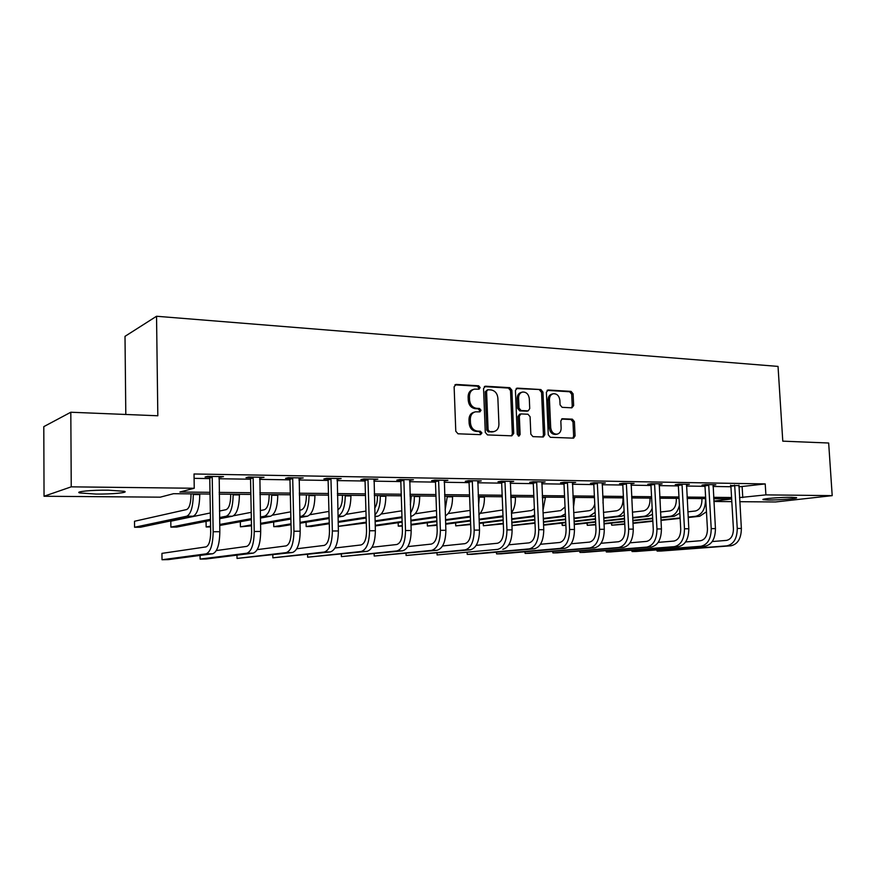 <?xml version="1.0" encoding="UTF-8"?>
<svg xmlns="http://www.w3.org/2000/svg" width="876" height="876" viewBox="0 0 876 876"><rect width="100%" height="100%" fill="white"/><g stroke="black" fill="none" stroke-linecap="round" stroke-linejoin="round"><path stroke-width="1.31" d="M480.136 387.575L478.614 385.79L456.177 384.433L454.129 386.765L455.783 431.233L458.017 433.795L480.519 434.649L481.92 432.985L480.387 431.222L477.497 431.101C473.401 430.466 471.047 427.751 470.456 422.966L470.313 419.275C470.401 415.235 472.109 412.749 475.416 411.829L479.917 411.862L481.023 410.242L479.5 408.457L476.61 408.315C472.514 407.636 470.171 404.909 469.58 400.135L469.437 396.456C469.525 392.503 471.178 390.061 474.409 389.13L479.062 389.174L480.136 387.575M478.405 389.174L478.811 387.969L477.289 386.185L454.929 384.838M480.081 434.638L480.585 433.302L479.052 431.54L476.172 431.419L477.497 431.101M479.238 411.862L479.698 410.592L478.165 408.818L475.285 408.676L476.61 408.315M768.022 499.999L763.095 499.638C760.488 498.838 781.315 497.119 791.718 497.294L796.492 497.656C798.868 498.477 778.271 500.152 768.022 499.999M95.889 494.064L79.76 492.947C74.318 491.666 91.816 489.936 108.449 490.177L124.239 491.294C129.396 492.608 112.161 494.261 95.889 494.064M571.842 407.833L573.649 405.599L573.101 393.828L571.075 391.386L548.234 390.006L546.383 392.24L548.277 434.846L550.347 437.299L573.572 438.153L575.061 435.898L574.393 421.608L572.367 419.177L562.293 418.739L560.815 420.984L561.133 428.112C561.089 431.441 559.742 433.456 557.092 434.157C553.49 434.2 551.365 432.032 550.697 427.663L549.449 399.653C549.493 396.423 550.785 394.441 553.336 393.729C557.005 393.631 559.173 395.81 559.863 400.233L560.071 404.876L562.118 407.329L571.842 407.833M210.032 494.042L173.503 493.703L160.275 497.163L44.041 496.254L43.8 426.645L70.814 412.235L157.822 415.772L156.541 316.258L778.03 366.409L782.783 441.154L828.663 443.015L832.2 495.641L775.501 501.97L739.76 501.696M70.814 412.235L71.241 486.837L194.242 488.26L179.919 492.016L209.999 492.312M738.873 486.859L765.219 483.924L194.023 473.982L194.242 488.26M765.219 483.924L765.898 494.874L832.2 495.641M511.891 390.192L509.766 387.674L485.534 386.207L483.552 388.517L485.282 432.383L487.461 434.912L511.77 435.832L513.697 433.5L511.891 390.192L510.533 390.576L508.409 388.057L484.329 386.612M517.344 388.134L540.864 389.557L542.945 392.043L544.828 434.715L543.295 436.993L532.937 436.642L530.834 434.167L530.079 416.713L527.976 414.228L520.87 413.921L519.337 416.199L520.114 434.474L519.008 436.084L517.278 434.365L515.427 390.4L517.344 388.134L516.303 388.429M156.541 316.258L125.005 336.34L125.805 414.468M194.089 478.351L209.769 478.592M218.901 478.734L250.547 479.227M259.592 479.369L289.978 479.851M298.946 479.982L328.128 480.442M337.019 480.585L365.051 481.023M373.866 481.154L400.814 481.581M409.563 481.712L435.481 482.118M444.143 482.26L469.076 482.643M477.672 482.775L501.674 483.158M510.182 483.289L533.298 483.651M541.74 483.782L564.002 484.132M572.367 484.253L593.829 484.592M602.119 484.724L622.803 485.041M631.027 485.173L650.967 485.49M659.113 485.611L678.363 485.917M686.434 486.038L705.005 486.333M713.009 486.454L730.934 486.738M218.934 477.256L223.489 476.621L207.535 476.358L205.083 477.037L209.408 477.102M259.625 477.924L264.026 477.289L248.598 477.037L246.014 477.694L250.186 477.77M298.968 478.559L303.227 477.935L288.303 477.683L285.587 478.34L289.627 478.405M337.03 479.172L341.158 478.559L326.715 478.318L323.868 478.964L327.777 479.03M373.877 479.774L377.874 479.172L363.89 478.942L360.923 479.566L364.712 479.621M409.563 480.355L413.428 479.752L399.883 479.533L396.817 480.147L400.485 480.201M444.143 480.913L447.888 480.322L434.759 480.103L431.594 480.705L435.153 480.771M477.661 481.461L481.285 480.88L468.561 480.672L465.309 481.252L468.759 481.318M510.182 481.986L513.697 481.417L501.346 481.209L498.006 481.789L501.357 481.844M541.729 482.49L545.135 481.931L533.155 481.734L529.739 482.304L532.991 482.358M572.367 482.961L575.663 482.435L564.024 482.249L560.541 482.807L563.695 482.851M602.119 483.41L605.316 482.928L594.005 482.742L590.468 483.289L593.523 483.333M631.027 483.859L634.115 483.399L623.132 483.224L619.529 483.76L622.507 483.804M659.124 484.297L662.125 483.87L651.448 483.694L647.78 484.22L650.682 484.264M686.445 484.724L689.357 484.319L678.966 484.143L675.254 484.669L678.079 484.713M713.02 485.14L715.845 484.756L705.738 484.581L701.983 485.096L704.72 485.14M738.884 485.545L730.661 485.567M44.041 496.254L71.241 486.837M731.821 501.63L713.874 501.488M731.657 498.871L713.721 498.707M705.706 498.63L687.123 498.455M679.042 498.378L659.792 498.203M651.635 498.126L631.673 497.94M623.449 497.864L602.754 497.678M594.454 497.601L572.981 497.404M564.604 497.316L542.321 497.119M533.878 497.031L510.741 496.823M502.222 496.747L478.197 496.517M469.602 496.44L444.647 496.21M435.974 496.134L410.034 495.893M401.285 495.805L374.304 495.553M365.478 495.477L337.413 495.214M328.511 495.137L299.307 494.863M290.328 494.776L259.909 494.502M250.854 494.414L219.175 494.119M713.852 501.072L731.657 498.948M739.519 497.59L765.898 494.874M219.142 492.411L250.821 492.717M259.876 492.816L290.285 493.111M299.264 493.21L328.467 493.495M337.37 493.582L365.434 493.867M374.26 493.954L401.23 494.217M409.979 494.305L435.92 494.568M444.592 494.655L469.547 494.907M478.143 494.984L502.167 495.225M510.686 495.312L533.812 495.542M542.255 495.63L564.538 495.849M572.915 495.936L594.377 496.144M602.677 496.232L623.373 496.44M631.596 496.517L651.558 496.714M659.716 496.801L678.966 496.988M687.047 497.075L705.629 497.261M713.644 497.338L731.57 497.513M742.136 486.914L742.782 497.623M220.993 477.289L220.971 476.577M261.387 477.946L261.376 477.245M300.457 478.581L300.435 477.891M338.267 479.194L338.245 478.515M374.862 479.785L374.851 479.117M410.318 480.366L410.296 479.709M444.69 480.924L444.669 480.267M478 481.461L477.978 480.825M473.5 389.393L473.095 389.513C469.865 390.444 468.211 392.886 468.123 396.839L469.437 396.456M475.285 408.676C471.2 407.997 468.857 405.27 468.266 400.507L468.123 396.839M474.639 412.038L474.091 412.191C470.784 413.1 469.087 415.585 468.988 419.615L470.313 419.275M476.172 431.419C472.076 430.784 469.722 428.079 469.131 423.294L468.988 419.615M511.453 435.821L512.34 433.806L510.533 390.576M487.954 389.743L486.574 391.353L488.096 429.82L489.618 431.583L493.812 431.616C497.141 430.729 498.838 428.244 498.926 424.192L497.864 398.032C497.283 393.324 494.973 390.619 490.954 389.919L487.954 389.743M487.45 389.82L485.238 391.736L486.574 391.353M493.068 431.802L488.282 431.901L486.76 430.138L485.238 391.736M516.172 388.528L540.864 389.557M542.594 437.004L543.438 435.022L541.554 392.415L539.485 389.93M520.673 413.976L519.501 414.26L517.968 416.538L518.734 434.781L520.114 434.474M518.329 436.007L518.734 434.781M529.301 398.646C528.6 394.134 526.356 391.933 522.567 392.043C519.961 392.787 518.625 394.78 518.57 398.043L518.997 408.041L521.111 410.548L528.217 410.855L529.728 408.599L529.301 398.646M521.954 392.207L521.198 392.415C518.592 393.16 517.267 395.153 517.212 398.416L518.57 398.043M527.034 411.151L519.742 410.888L517.628 408.391L517.212 398.416M552.8 393.861L551.946 394.09C549.394 394.813 548.102 396.784 548.058 400.014L549.449 399.653M556.052 434.386L555.691 434.463C552.088 434.507 549.964 432.339 549.307 427.981L548.058 400.014M572.827 438.153L573.638 436.193L572.981 421.925L570.955 419.505L561.582 419.067M571.502 407.822L572.236 405.949L571.689 394.189L569.663 391.758L547.095 390.389M190.979 493.856L191.001 495.104C190.837 503.317 189.391 508.124 186.665 509.547L134.499 521.264L134.565 527.264L186.763 516.216C190.869 514.135 193.049 506.908 193.3 494.524L193.289 493.878M134.565 527.264L140.456 527.242L193.18 516.216C197.33 514.135 199.531 506.93 199.772 494.59L199.761 493.944M211.872 476.424L212.222 477.3L209.758 477.978L210.678 532.17C210.514 540.722 208.959 545.628 206.013 546.898L161.94 553.369L162.027 559.742L206.134 553.851C210.558 552 212.901 544.631 213.164 531.743L212.222 477.3M162.027 559.742L168.203 559.633L212.748 553.752C217.226 551.902 219.58 544.554 219.832 531.71L219.197 476.544M209.758 477.978L209.112 476.38M230.684 494.228L230.706 495.455C230.552 503.525 229.03 508.266 226.139 509.657L219.471 511.047M219.602 518.723L232.469 516.216C236.859 514.179 239.17 507.084 239.4 494.94L239.389 494.305M219.58 517.53L226.26 516.216C230.607 514.168 232.906 507.062 233.136 494.885L233.125 494.25M210.349 512.953L170.798 521.198L170.875 527.111L210.459 519.326M170.875 527.111L176.602 527.089L210.481 520.497M269.118 494.59L269.14 495.783C268.998 503.733 267.399 508.398 264.366 509.766L260.249 510.577M260.413 518.066L270.52 516.227C275.13 514.212 277.539 507.237 277.769 495.29L277.747 494.666M260.391 516.982L264.497 516.227C269.074 514.212 271.472 507.215 271.702 495.236L271.68 494.611M251.215 512.329L233.574 515.767M206.057 521.351L206.156 526.958L210.579 526.148M219.712 524.461L251.346 518.647M206.156 526.958L210.59 526.936M219.723 525.469L251.368 519.709M252.792 477.102L253.142 477.967L250.536 478.625L251.609 531.907C251.456 540.306 249.824 545.135 246.704 546.394L216.35 550.555M200.046 555.428L200.111 559.085L246.846 553.227C251.532 551.398 253.996 544.149 254.237 531.491L253.142 477.967M200.111 559.085L206.101 558.976L253.241 553.128C257.971 551.3 260.446 544.073 260.687 531.447L259.876 477.223M250.536 478.625L249.901 477.048M292.365 477.759L292.704 478.603L289.956 479.249L291.193 531.655C291.04 539.912 289.332 544.664 286.058 545.901L257.248 549.624M236.98 555.143L237.035 558.439L286.211 552.625C291.139 550.818 293.712 543.689 293.942 531.239L292.704 478.603M237.035 558.439L292.409 552.526C297.358 550.73 299.953 543.624 300.183 531.195L299.209 477.869M289.956 479.249L289.354 477.705M306.337 494.929L306.37 496.112C306.228 503.941 304.574 508.518 301.399 509.876L299.68 510.193M299.855 517.519L307.377 516.227C312.195 514.256 314.703 507.379 314.922 495.619L314.9 495.006M299.833 516.522L301.552 516.227C306.326 514.245 308.834 507.357 309.042 495.564L309.031 494.951M290.722 511.836L272.513 515.165M240.331 521.724L240.429 526.815L251.467 524.899M260.522 523.333L290.876 518.077M240.429 526.815L251.489 525.819M260.544 524.264L290.898 519.063M342.417 495.269L342.45 496.429C342.374 503.558 340.83 508.025 337.818 509.832M338.016 517.059L343.107 516.238C348.111 514.289 350.718 507.522 350.926 495.947L350.904 495.345M337.983 516.106C342.669 513.664 345.078 506.93 345.232 495.893L345.21 495.29M328.949 511.42L309.984 514.705M273.651 522.019L273.75 526.673L291.007 523.837M299.975 522.37L329.113 517.606M273.75 526.673L279.006 526.64L291.029 524.691M299.997 523.235L329.135 518.504M377.392 495.586L377.425 496.736C377.479 501.641 376.57 505.474 374.687 508.233M374.95 516.676L377.764 516.238C382.943 514.322 385.637 507.664 385.834 496.265L385.812 495.663M374.895 514.924C378.531 511.19 380.337 504.959 380.304 496.21L380.293 495.619M365.938 511.091L346.195 514.332M306.063 522.249L306.162 526.531L329.256 522.939M338.136 521.548L366.124 517.201M306.162 526.531L311.276 526.509L329.277 523.728M338.158 522.359L366.146 518.034M330.635 478.384L330.964 479.227L328.106 479.862L329.475 531.414C329.332 539.528 327.558 544.204 324.142 545.419L296.778 548.77M272.797 554.826L272.863 557.815L324.306 552.033C329.453 550.259 332.135 543.24 332.354 530.998L330.964 479.227M272.863 557.815L330.307 551.946C335.475 550.172 338.169 543.175 338.388 530.965L337.271 478.493M328.106 479.862L327.514 478.34M367.69 478.997L368.008 479.818L365.04 480.442L366.529 531.174C366.398 539.167 364.558 543.766 361 544.96L335.015 547.993M307.575 554.475L307.64 557.202L361.197 551.475C366.54 549.712 369.311 542.813 369.53 530.768L368.008 479.818M307.64 557.202L367 551.376C372.366 549.635 375.158 542.748 375.366 530.725L374.107 479.106M365.04 480.442L364.449 478.942M403.562 479.588L403.88 480.398L400.803 481.012L402.423 530.944C402.292 538.806 400.387 543.328 396.719 544.522L372.015 547.27M341.344 554.103L341.41 556.61L396.916 550.927C402.445 549.186 405.314 542.397 405.511 530.538L403.88 480.398M341.41 556.61L402.544 550.84C408.096 549.11 410.975 542.332 411.173 530.506L409.782 479.698M400.803 481.012L400.233 479.533M411.315 495.904L410.329 504.817M410.713 516.347L411.391 516.249C416.735 514.354 419.495 507.795 419.692 496.561L419.67 495.98M410.592 512.854C413.198 508.737 414.447 503.284 414.326 496.517L414.315 495.925M401.766 510.817L381.268 514.026M338.267 526.312L366.267 522.151M375.07 520.848L401.964 516.851M338.267 526.388L366.288 522.895M375.092 521.592L401.985 517.628M438.329 480.168L438.635 480.968L435.46 481.559L437.19 530.714C437.069 538.455 435.109 542.912 431.32 544.084L407.844 546.591M374.151 553.731L374.216 556.041L431.54 550.391C437.244 548.683 440.19 541.992 440.387 530.319L438.635 480.968M374.216 556.041L436.993 550.303C442.719 548.606 445.676 541.926 445.873 530.287L444.351 480.267M435.46 481.559L434.901 480.114M445.347 515.865C450.1 513.018 452.498 506.678 452.542 496.856L452.52 496.287M445.139 509.963L447.318 496.232M436.478 510.588L415.246 513.774M375.202 525.293L402.117 521.472M410.833 520.235L436.686 516.555M375.224 525.961L402.139 522.162M410.855 520.924L436.719 517.278M472.022 480.727L472.317 481.504L469.054 482.096L470.894 530.495C470.773 538.127 468.769 542.518 464.871 543.668L442.555 545.967M406.026 553.336L406.092 555.483L465.112 549.876C470.97 548.19 473.993 541.598 474.179 530.111L472.317 481.504M406.092 555.483L470.39 549.799C476.281 548.113 479.314 541.543 479.5 530.079L477.858 480.825M469.054 482.096L468.518 480.672M478.909 514.727C482.676 511.047 484.516 505.189 484.439 497.152L484.417 496.582M478.559 505.835L479.369 496.528M470.138 510.412L448.205 513.566M398.164 522.72L398.273 526.137L402.248 525.589M410.975 524.406L436.839 520.87M445.49 519.687L470.357 516.303M398.273 526.137L402.259 526.115M410.997 525.031L436.861 521.516M445.512 520.344L470.379 516.971M504.696 481.263L504.992 482.041L501.652 482.61L503.58 530.287C503.47 537.798 501.422 542.124 497.426 543.262L476.194 545.365M497.667 549.372L437.091 554.946L437.004 552.953L437.091 554.946L497.667 549.372C503.678 547.708 506.766 541.226 506.952 529.903L504.992 482.041M502.802 549.296C508.825 547.642 511.934 541.16 512.11 529.87L510.369 481.362M501.652 482.61L501.127 481.242M511.409 513.018C514.223 509.087 515.559 503.886 515.416 497.426L515.395 496.867M502.758 509.974L480.19 513.38M427.28 522.819L427.389 526.005L436.982 524.746M445.632 523.607L470.511 520.344M479.073 519.216L502.999 515.887M427.389 526.005L437.004 525.337M445.654 524.209L470.532 520.957M479.106 519.84L503.032 516.709M536.408 481.789L536.692 482.545L533.276 483.114L535.302 530.079C535.192 537.481 533.101 541.74 529.016 542.868L508.825 544.806M467.16 552.559L467.236 554.42L529.268 548.891C535.411 547.248 538.576 540.853 538.74 529.706L536.692 482.545M467.083 552.559L467.236 554.42L471.989 554.333L534.25 548.814C540.415 547.171 543.58 540.799 543.755 529.673L541.905 481.877M533.276 483.114L532.783 481.8M542.923 510.774L545.485 497.141M534.382 508.836L531.458 510.533L511.42 513.205M455.64 522.895L455.75 525.885L455.586 522.906M470.675 524.549L455.75 525.885L470.653 524.001M479.216 522.906L503.163 519.873M511.65 518.8L531.699 516.26L534.656 515.044M479.238 523.476L503.185 520.453M511.672 519.38L534.71 516.479M567.188 482.293L567.473 483.048L563.98 483.607L566.093 529.881C565.984 537.174 563.848 541.379 559.687 542.485L540.481 544.27M496.495 552.165L496.572 553.906L559.95 548.42C566.225 546.799 569.444 540.492 569.597 529.509L567.473 483.048M496.342 552.176L496.572 553.906L501.192 553.829L564.79 548.343C571.075 546.723 574.306 540.437 574.459 529.476L572.532 482.38M563.98 483.607L563.498 482.326M573.462 507.806L574.744 497.415M565.042 506.985L560.673 510.609L543.01 512.887M483.278 522.961L483.388 525.764L483.158 522.972M503.328 523.848L483.388 525.764L503.306 523.322M511.792 522.282L534.842 519.457M543.262 518.428L560.925 516.26L565.359 513.851M511.814 522.819L534.864 520.005M543.284 518.975L565.469 516.271M597.082 482.785L597.355 483.53L593.797 484.078L595.998 529.695C595.888 536.879 593.72 541.018 589.482 542.113L571.207 543.766M525.042 551.77L525.118 553.413L589.756 547.96C596.14 546.361 599.414 540.153 599.567 529.323L597.355 483.53M524.823 551.792L525.118 553.413L529.619 553.325L594.454 547.894C600.859 546.295 604.133 540.098 604.287 529.29L602.261 482.873M593.797 484.078L593.337 482.84M603.017 503.163L603.192 497.678M594.76 504.029C593.6 507.981 591.705 510.204 589.099 510.697L573.681 512.624M511.923 525.469L534.984 522.731M543.405 521.724L565.6 519.085M573.933 518.099L589.362 516.271L595.154 512.34M511.934 525.644L535.006 523.224M543.427 522.227L565.622 519.599M573.955 518.614L595.33 515.909M626.121 483.267L626.384 484.001L622.781 484.537L625.037 529.509C624.949 536.583 622.748 540.667 618.423 541.751L601.045 543.284M552.844 551.376L552.909 552.92L618.719 547.522C625.212 545.934 628.53 539.813 628.672 529.137L626.384 484.001M552.548 551.409L552.909 552.92L557.3 552.844L623.285 547.445C629.789 545.868 633.118 539.758 633.26 529.115L631.158 483.355M622.781 484.537L622.332 483.344M623 497.864L623.055 498.882C622.956 505.649 620.854 509.613 616.748 510.774L603.465 512.383M543.536 524.746L565.743 522.184M574.076 521.22L595.472 518.756M603.728 517.804L617.022 516.271C619.836 515.876 622.19 513.96 624.084 510.511M543.558 525.206L565.765 522.654M574.108 521.702L595.494 519.238M603.75 518.296L621.38 516.271L624.325 515.219M654.35 483.738L654.613 484.461L650.945 484.986L653.277 529.323C653.189 536.309 650.956 540.328 646.576 541.401L630.03 542.824M579.923 550.993L579.989 552.449L646.871 547.084C653.452 545.529 656.825 539.485 656.967 528.962L654.613 484.461M579.583 551.026L579.989 552.449L584.259 552.373L651.306 547.018C657.909 545.463 661.281 539.43 661.424 528.929L659.245 483.815M650.945 484.986L650.518 483.826M650.003 498.115L650.047 499.123C649.97 505.791 647.835 509.701 643.663 510.85L632.395 512.175M562.162 523.071L562.272 525.436L561.866 523.103M565.885 525.414L562.272 525.436L565.874 525.031M574.218 524.089L595.603 521.691M603.871 520.771L624.489 518.45M632.669 517.541L643.948 516.271C647.506 515.723 650.255 513.051 652.171 508.266M574.229 524.527L595.625 522.14M603.893 521.22L624.511 518.92M632.702 518.001L648.196 516.271L652.489 514.289M681.791 484.187L682.054 484.899L678.331 485.413L680.729 529.148C680.641 536.035 678.385 539.999 673.94 541.061L658.205 542.375M606.302 550.61L606.367 551.99L674.246 546.668C680.926 545.124 684.331 539.167 684.474 528.786L682.054 484.899M605.918 550.643L606.367 551.99L610.539 551.913L678.561 546.602C685.262 545.058 688.667 539.112 688.81 528.765L686.554 484.275M678.331 485.413L677.925 484.297M676.283 498.356L676.338 499.353C676.261 505.934 674.104 509.788 669.877 510.927L660.526 512M587.194 523.082L587.303 525.326L586.843 523.125M595.757 524.812L587.303 525.326L595.735 524.406M604.002 523.498L624.621 521.253M632.822 520.355L652.686 518.187M660.811 517.3L670.162 516.282C674.695 515.46 677.783 511.77 679.415 505.222M604.024 523.914L624.643 521.68M632.844 520.782L652.719 518.625M660.832 517.738L674.301 516.282L679.853 513.139M708.487 484.636L708.739 485.337L704.972 485.841L707.436 528.973C707.359 535.762 705.07 539.682 700.57 540.722L685.601 541.959M632.023 550.237L632.089 551.541L700.877 546.263C707.644 544.73 711.093 538.85 711.224 528.622L708.739 485.337M631.607 550.27L632.089 551.541L636.151 551.475L705.081 546.197C711.86 544.675 715.309 538.806 715.44 528.6L713.119 484.713M704.972 485.841L704.578 484.746M701.884 498.597L701.939 499.572C701.862 506.076 699.683 509.876 695.402 510.993L687.868 511.836M688.164 517.081L695.697 516.282C702.136 514.628 705.421 508.912 705.541 499.134L705.508 498.63M611.623 523.092L611.733 525.217L611.229 523.136M624.774 524.231L611.733 525.217L624.752 523.837M632.954 522.961L652.828 520.848M660.953 519.983L680.115 517.935M632.976 523.355L652.85 521.253M660.975 520.388L680.137 518.362M688.186 517.508L699.727 516.282L706.461 511.77M734.46 485.063L734.712 485.753L730.902 486.246L733.42 528.808C733.343 535.51 731.033 539.375 726.489 540.404L712.243 541.543M657.099 549.865L657.164 551.103L726.806 545.857C733.639 544.357 737.121 538.554 737.253 528.458L734.712 485.753M656.65 549.898L657.164 551.103L661.117 551.037L730.891 545.803C737.745 544.292 741.238 538.499 741.359 528.436L738.983 485.14M730.902 486.246L730.518 485.184M477.289 386.185L478.614 385.79M479.052 431.54L480.387 431.222M478.165 408.818L479.5 408.457M468.266 400.507L469.58 400.135M469.131 423.294L470.456 422.966M454.972 384.805L456.177 384.433M512.34 433.806L513.697 433.5M484.406 386.535L485.534 386.207M508.409 388.057L509.766 387.674M486.76 430.138L488.096 429.82M488.282 431.901L489.618 431.583M491.283 432.021L492.63 431.704M541.554 392.415L542.945 392.043M543.438 435.022L544.828 434.715M517.968 416.538L519.337 416.199M517.628 408.391L518.997 408.041M519.742 410.888L521.111 410.548M526.454 411.227L527.834 410.877M549.307 427.981L550.697 427.663M561.812 418.914L562.644 418.717M570.955 419.505L572.367 419.177M572.981 421.925L574.393 421.608M573.638 436.193L575.061 435.898M547.259 390.269L548.234 390.006M569.663 391.758L571.075 391.386M571.689 394.189L573.101 393.828M572.236 405.949L573.649 405.599M193.3 494.524L199.772 494.59M186.763 516.216L193.18 516.216M213.164 531.743L219.832 531.71M206.134 553.851L212.748 553.752M233.136 494.885L239.4 494.94M226.26 516.216L232.469 516.216M271.702 495.236L277.769 495.29M264.497 516.227L270.52 516.227M254.237 531.491L260.687 531.447M246.846 553.227L253.241 553.128M293.942 531.239L300.183 531.195M286.211 552.625L292.409 552.526M309.042 495.564L314.922 495.619M301.552 516.227L307.377 516.227M345.232 495.893L350.926 495.947M337.994 516.238L343.107 516.238M380.304 496.21L385.834 496.265M374.928 516.238L377.764 516.238M332.354 530.998L338.388 530.965M324.306 552.033L330.307 551.946M369.53 530.768L375.366 530.725M361.197 551.475L367 551.376M405.511 530.538L411.173 530.506M396.916 550.927L402.544 550.84M414.326 496.517L419.692 496.561M410.702 516.238L411.391 516.249M440.387 530.319L445.873 530.287M431.54 550.391L436.993 550.303M447.34 496.812L452.542 496.856M474.179 530.111L479.5 530.079M465.112 549.876L470.39 549.799M479.391 497.097L484.439 497.152M506.952 529.903L512.11 529.87M510.763 497.382L515.416 497.426M501.641 516.26L503.01 516.26M538.74 529.706L543.755 529.673M529.268 548.891L534.25 548.814M542.343 497.667L545.507 497.699M531.699 516.26L534.71 516.26M569.597 529.509L574.459 529.476M559.95 548.42L564.79 548.343M573.003 497.94L574.765 497.962M560.925 516.26L565.469 516.26M599.567 529.323L604.287 529.29M589.756 547.96L594.454 547.894M589.362 516.271L593.84 516.271M628.672 529.137L633.26 529.115M618.719 547.522L623.285 547.445M617.022 516.271L621.38 516.271M656.967 528.962L661.424 528.929M646.871 547.084L651.306 547.018M643.948 516.271L648.196 516.271M684.474 528.786L688.81 528.765M674.246 546.668L678.561 546.602M670.162 516.282L674.301 516.282M711.224 528.622L715.44 528.6M700.877 546.263L705.081 546.197M695.697 516.282L699.727 516.282M737.253 528.458L741.359 528.436M726.806 545.857L730.891 545.803M79.76 492.947L79.749 491.907M492.465 431.934L493.812 431.616M526.837 411.205L528.217 410.855M555.691 434.463L557.092 434.157"/></g></svg>

